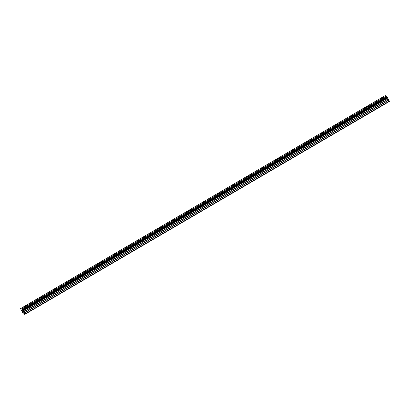 <?xml version="1.0" encoding="UTF-8"?>
<svg xmlns="http://www.w3.org/2000/svg" width="410" height="410" viewBox="0 0 410 410"><rect width="100%" height="100%" fill="white"/><g stroke="black" fill="none" stroke-linecap="round" stroke-linejoin="round"><path stroke-width="0.61" d="M24.405 306.782L27.07 305.312M39.216 298.137L41.876 296.666M54.023 289.486L56.688 288.015M68.834 280.835L71.494 279.369M83.64 272.189L86.305 270.718M98.451 263.538L101.111 262.067M113.257 254.892L115.922 253.421M128.069 246.241L130.728 244.77M142.875 237.59L145.54 236.124M157.686 228.944L160.346 227.473M172.497 220.293L175.157 218.827M187.303 211.647L189.963 210.176M202.115 202.996L204.774 201.525M216.921 194.345L219.581 192.879M232.742 184.889L234.392 184.228L231.732 185.699L232.742 184.889M231.732 185.699L234.392 184.228M246.538 177.048L249.198 175.583M261.349 168.402L264.009 166.931M276.156 159.751L278.815 158.28M290.967 151.1L293.627 149.635M305.773 142.454L308.438 140.984M320.584 133.803L323.244 132.338M335.39 125.158L338.055 123.687M350.202 116.507L352.861 115.036M366.017 107.051L367.673 106.39L365.008 107.861L366.017 107.051M365.008 107.861L367.673 106.39M379.819 99.21L382.479 97.739M24.836 314.373L389.5 101.393L386.912 96.611L386.384 95.914L385.164 95.627L20.5 308.607L21.72 308.894L22.242 309.581L24.836 314.373L23.18 313.737L20.5 308.607M22.186 310.975L22.529 311.487M22.458 311.472L22.314 311.005M22.13 310.898L22.719 311.969M22.55 311.241L23.037 312.041L22.524 311.113M22.463 310.98L23.052 312.046M22.545 310.16L387.214 97.18M22.545 310.129L387.209 97.149L22.545 310.129M22.242 309.581L386.907 96.606L22.248 309.586M386.384 95.914L21.72 308.894M386.415 95.955L21.75 308.935M386.461 96.022L21.797 308.996M387.373 97.672L22.709 310.647M387.414 97.759L22.75 310.739M389.413 101.126L24.749 314.106M386.876 96.57L22.212 309.55M386.963 96.693L22.299 309.668M387.173 97.067L22.509 310.047M387.481 97.975L22.817 310.954M387.553 98.128L22.888 311.108M388.014 98.959L23.344 311.938M388.116 99.123L23.452 312.102M388.777 99.994L24.108 312.973M388.88 100.158L24.21 313.137"/></g></svg>
